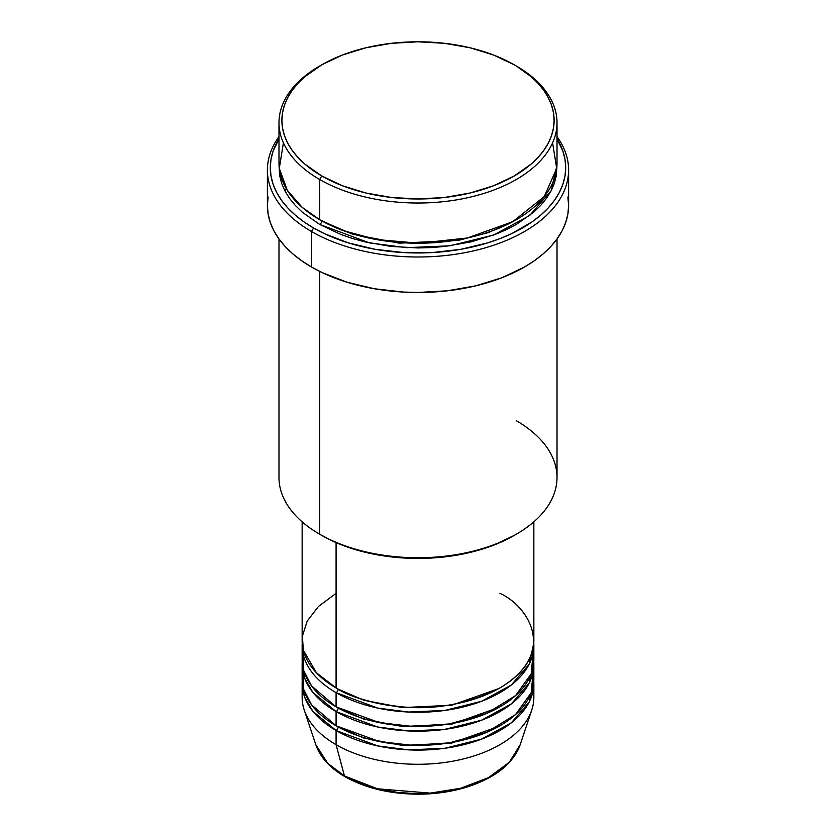 <?xml version="1.0" encoding="UTF-8"?>
<svg xmlns="http://www.w3.org/2000/svg" width="836" height="836" viewBox="0 0 836 836"><rect width="100%" height="100%" fill="white"/><g stroke="black" fill="none" stroke-linecap="round" stroke-linejoin="round"><path stroke-width="1.25" d="M533.201 690.306A115.849 66.89 180 0 1 531.748 710.067L520.128 744.855L509.228 762.327L488.527 777.616L460.646 788.254L430.226 793.113L377.506 788.797L344.453 775.944A2.895 1.672 120 0 0 344.996 776.696A2.895 1.672 -60 0 1 344.453 775.944A104.009 60.046 0 0 0 448.472 790.898A104.009 60.046 0 0 0 520.128 744.855C513.064 763.613 495.654 777.574 467.888 786.76C452.464 791.64 435.974 794.116 418.428 794.2C390.025 794.043 365.541 788.202 344.986 776.696C329.959 767.97 320.261 757.353 315.872 744.855A104.009 60.046 0 0 0 344.453 775.944L336.082 744.698L344.453 775.944L327.806 763.383L315.872 744.855L304.252 710.067A115.849 66.89 180 0 1 302.799 690.306M336.082 593.351L318.443 606.445L307.167 621.169L302.413 636.112L303.311 650.105L316.426 672.802L336.082 687.934A115.849 66.89 0 0 0 462.329 702.439A115.849 66.89 0 0 0 533.849 640.648L533.849 521.842M337.117 688.53L338.131 689.125A2.895 1.672 -60 0 1 336.082 692.668L336.082 706.859A115.849 66.89 0 0 0 462.329 721.353A115.849 66.89 0 0 0 533.849 659.562L533.849 645.371A115.849 66.89 180 0 1 462.329 707.172A115.849 66.89 180 0 1 336.082 692.668A115.849 66.89 180 0 1 302.151 645.371A115.849 66.89 180 0 1 302.224 643.009M302.799 652.467L303.74 670.587L311.494 685.875L336.082 706.859L336.082 692.668A2.895 1.672 120 0 0 338.131 689.125L363.89 700.255L402.597 707.611L451.858 705.218L498.883 688.53L451.858 705.218L402.597 707.611L363.89 700.255L338.131 689.125M337.117 707.444L338.131 708.04A2.895 1.672 -60 0 1 336.082 711.582L312.779 692.281L304.764 678.424L302.224 661.924A115.849 66.89 180 0 0 302.151 664.296L302.151 678.477A115.849 66.89 0 0 0 336.082 725.773A115.849 66.89 0 0 0 462.329 740.278A115.849 66.89 0 0 0 533.849 678.477L533.849 664.296A115.849 66.89 180 0 1 462.329 726.087A115.849 66.89 180 0 1 336.082 711.582L336.082 725.773L336.082 711.582A115.849 66.89 180 0 1 302.151 664.296M302.799 671.381L303.74 689.512L311.494 704.79L336.082 725.773L379.398 741.542L411.834 745.273L449.423 742.859L486.542 732.399L515.572 714.54L531.184 692.751L533.201 671.381M337.117 726.369L338.131 726.954A2.895 1.672 -60 0 1 336.082 730.507L312.779 711.206L304.764 697.349L302.224 680.849A115.849 66.89 180 0 0 302.151 683.211L302.151 697.402A115.849 66.89 0 0 0 336.082 744.698A115.849 66.89 0 0 0 462.329 759.192A115.849 66.89 0 0 0 533.849 697.402L533.849 683.211A115.849 66.89 180 0 1 462.329 745.001A115.849 66.89 180 0 1 336.082 730.507L336.082 744.698L336.082 730.507A115.849 66.89 180 0 1 302.151 683.211M283.414 142.851L279.297 168.381L287.312 190.326L302.172 207.349L319.697 219.711L319.697 179.51L321.745 175.957A136.122 78.594 180 0 1 321.745 64.821A136.122 78.594 180 0 1 514.255 64.821L493.627 55.04L470.093 47.777L444.553 43.315L418 41.8L391.447 43.315L365.907 47.777L342.373 55.04L321.745 64.821L304.816 76.724L297.95 83.339L292.234 90.319L287.741 97.572L284.491 105.054L282.537 112.682L281.878 120.394L282.537 128.096L284.491 135.725L287.741 143.207L292.234 150.47L297.95 157.44L304.816 164.055L321.745 175.957L342.373 185.738L365.907 193.001L391.447 197.474L418 198.978L444.553 197.474L470.093 193.001L493.627 185.738L514.255 175.957L531.184 164.055L538.05 157.44L543.766 150.47L548.259 143.207L551.509 135.725L553.463 128.096L554.122 120.394L553.463 112.682L551.509 105.054L548.259 97.572L543.766 90.319L538.05 83.339L531.184 76.724L516.303 66.002A139.016 80.266 0 0 0 515.269 65.407A139.016 80.266 180 0 1 516.303 66.002L514.255 64.821A136.122 78.594 180 0 1 514.255 175.968A136.122 78.594 180 0 1 321.745 175.957L319.697 179.51A139.016 80.266 0 0 0 516.303 179.51A139.016 80.266 0 0 0 516.303 66.002L516.303 66.002A139.016 80.266 180 0 1 557.016 122.756A139.016 80.266 180 0 1 471.201 196.909A139.016 80.266 180 0 1 319.697 179.51L319.697 219.711A139.016 80.266 0 0 0 471.201 237.111A139.016 80.266 0 0 0 557.016 162.957L557.016 122.756M516.303 420.717A139.016 80.266 180 0 1 516.303 534.225A139.016 80.266 180 0 1 319.697 534.225L321.745 535.406A136.122 78.594 0 0 0 514.255 535.406L493.627 545.187L470.093 552.45L444.553 556.922L418 558.427L391.447 556.922L365.907 552.45L342.373 545.187L331.641 540.589L319.697 534.225A139.016 80.266 0 0 0 471.201 551.624A139.016 80.266 0 0 0 557.016 477.471L557.016 238.971M311.504 231.53A150.605 86.954 0 0 0 501.799 242.294A150.605 86.954 0 0 0 557.016 136.613A150.605 86.954 180 0 1 568.605 170.053A150.605 86.954 180 0 1 475.632 250.382A150.605 86.954 180 0 1 311.504 231.53L311.504 267.008A150.605 86.954 0 0 0 475.632 285.86A150.605 86.954 0 0 0 568.605 205.52L567.884 214.047L565.711 222.491L562.116 230.767L557.142 238.793L550.819 246.516L543.222 253.831L534.423 260.686L524.496 267.008L501.673 277.824L475.632 285.86L447.385 290.803L418 292.475L403.234 292.057L374.277 288.733L347.003 282.202L322.456 272.735L311.504 267.008L311.504 231.53A150.605 86.954 180 0 1 267.395 170.053A150.605 86.954 180 0 1 278.984 136.613A150.605 86.954 0 0 0 311.504 231.53L313.552 227.988L311.504 231.53M557.016 138.87A147.711 85.282 180 0 1 497.096 239.713A147.711 85.282 180 0 1 313.552 227.988L324.295 233.61L348.372 242.9L375.124 249.295L403.527 252.556L432.473 252.556L460.876 249.295L487.628 242.9L500.064 238.594L511.705 233.61L532.177 221.791L540.819 215.061L548.27 207.882L554.467 200.316L559.347 192.437L562.868 184.328L565 176.041L565.711 167.691L565 159.331L562.868 151.044L557.016 138.87M320.731 220.296L321.745 220.892A2.895 1.672 -60 0 1 319.697 224.445L302.413 212.281L295.39 205.52L289.559 198.404L284.961 190.984L281.648 183.345L279.652 175.55L279.036 165.319M336.082 692.668L377.736 708.092L408.752 712.042L444.951 710.422L481.484 701.32L511.402 684.945L529.188 664.16L533.776 643.009A115.849 66.89 180 0 1 533.849 645.371M336.082 542.606L336.082 687.934L336.082 542.606M319.697 271.397L319.697 534.225L319.697 271.397M531.748 710.067A115.849 66.89 180 0 1 451.952 761.345A115.849 66.89 180 0 1 336.082 744.698A115.849 66.89 180 0 1 304.252 710.067M338.131 726.954L363.89 738.094L402.597 745.451L451.858 743.058L498.883 726.369L451.858 743.058L402.597 745.451L363.89 738.094L338.131 726.954A2.895 1.672 120 0 1 336.082 730.507L377.736 745.921L408.752 749.882L444.951 748.262L481.484 739.16L511.402 722.785L529.188 702L533.776 680.849A115.849 66.89 180 0 1 533.849 683.211M338.131 708.04L363.89 719.169L402.597 726.536L451.858 724.143L498.883 707.444L451.858 724.143L402.597 726.536L363.89 719.169L338.131 708.04A2.895 1.672 120 0 1 336.082 711.582L377.736 727.006L408.752 730.967L444.951 729.337L481.484 720.235L511.402 703.86L529.188 683.075L533.776 661.924A115.849 66.89 180 0 1 533.849 664.296M378.154 788.954L398.26 792.549L418 793.667L427.917 793.385M437.74 792.549L456.728 789.226M321.745 64.821L319.697 66.002A139.016 80.266 0 0 0 319.697 179.51A139.016 80.266 180 0 1 278.984 122.756A139.016 80.266 180 0 1 320.731 65.407M278.984 122.756L278.984 162.957A139.016 80.266 0 0 0 319.697 219.711L343.168 230.6L376.137 239.493L418.846 243.213L467.408 237.978L512.75 221.686L544.267 196.544L556.703 168.381L552.586 142.851M278.984 138.87L273.132 151.044L271 159.331L270.289 167.691L271 176.041L273.132 184.328L276.653 192.437L281.533 200.316L287.73 207.882L295.181 215.061L303.823 221.791L313.552 227.988A147.711 85.282 180 0 1 278.984 138.87M319.697 224.445L369.522 242.91L406.599 247.675L449.904 245.805L493.679 235.01L529.648 215.51L551.196 190.671L556.964 165.319L556.348 175.55L554.352 183.345L551.039 190.984L546.441 198.404L540.61 205.52L533.587 212.281L516.303 224.445L506.198 229.733L495.236 234.425L471.201 241.834L445.118 246.411L431.627 247.56L418 247.947L390.882 246.411L364.799 241.834L352.468 238.469L340.764 234.425L319.697 224.445A2.895 1.672 120 0 0 321.745 220.892L352.75 234.299L399.326 243.171L458.609 240.329L488.663 232.492L515.269 220.296L488.663 232.492L458.609 240.329L399.326 243.171L352.75 234.299L321.745 220.892M267.395 170.053L267.395 205.52A150.605 86.954 0 0 0 311.504 267.008L301.577 260.686L292.778 253.831L285.18 246.516L278.858 238.793L273.884 230.767L270.289 222.491L268.116 214.047L267.395 205.52L268.116 197.003M567.884 197.003L568.605 205.52L568.605 170.053M278.984 238.971L278.984 477.471A139.016 80.266 0 0 0 319.697 534.225L319.697 534.225M302.151 521.842L302.151 640.648A115.849 66.89 0 0 0 336.082 687.934C349.229 696.796 371.069 703.097 401.614 706.859C435.723 710.119 468.494 703.818 499.918 687.934C559.43 652.289 527.171 605.285 499.918 593.351M302.151 645.371L302.151 659.562A115.849 66.89 0 0 0 336.082 706.859L379.398 722.628L411.834 726.348L449.423 723.945L486.542 713.484L515.572 695.615L531.184 673.837L533.201 652.467M346.428 776.55A2.895 1.672 -60 0 1 344.996 776.696M516.303 66.002L514.255 64.821M516.303 534.225L514.255 535.406M286.236 188.56L285.097 191.235"/></g></svg>
